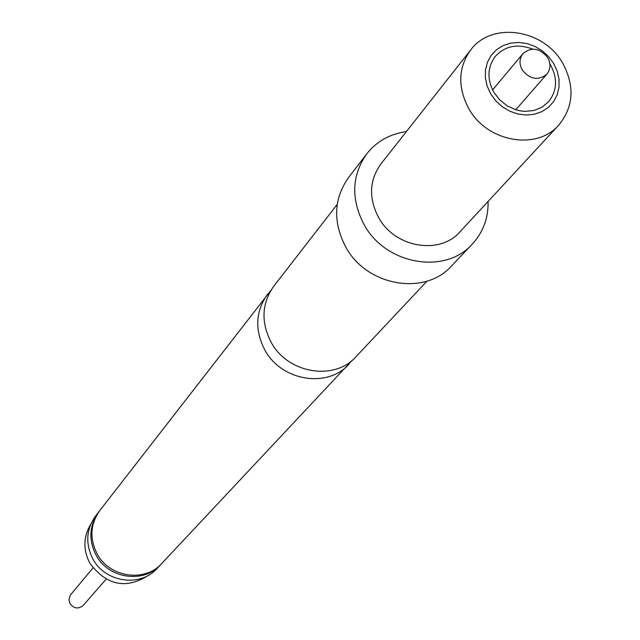 <?xml version="1.0" encoding="UTF-8"?>
<svg xmlns="http://www.w3.org/2000/svg" width="640" height="640" viewBox="0 0 640 640"><rect width="100%" height="100%" fill="white"/><g stroke="black" fill="none" stroke-linecap="round" stroke-linejoin="round"><path stroke-width="0.96" d="M522.224 69.904C519.056 63.936 519.288 58.52 522.92 53.664C531.544 46.648 539.816 47.984 547.728 57.672C550.952 63.752 550.664 69.24 546.88 74.128C538.24 80.936 530.024 79.528 522.224 69.904M106.096 579.216L83.32 605.312C78.416 609.304 73.968 608.736 69.96 603.6L68.928 599.608L70.336 595.12L92.96 568M149.568 574.616C126.744 589.696 106.808 585.864 89.776 563.104C83.008 549.704 83.32 536.784 90.712 524.344M161.2 564.064L160.616 564.704C143.72 584.008 108.136 578.728 95.952 554.92C88.384 539.64 89.32 525.296 98.768 511.888L99.312 511.208M160.616 564.704L157.08 568.464C140.28 587.664 104.896 582.424 92.792 558.76C85.272 543.56 86.208 529.296 95.608 515.96L98.768 511.888M352.448 360.08L161.8 563.44C144.88 582.776 109.224 577.488 97.016 553.632C89.424 538.32 90.368 523.944 99.832 510.512L270.88 290.416M349.144 364.024C327.688 388.64 281.184 381.032 264.784 349.896C254.584 329.928 255.488 311.392 267.504 294.296M427.04 281.112L356.192 356.52C334.576 381.32 287.672 373.624 271.104 342.216C260.808 322.072 261.712 303.384 273.816 286.16L337.224 204.392M488.104 201.432C488.408 218.104 483.112 232.352 472.232 244.176C445.072 275.048 385.536 264.592 364.112 224.656C350.824 199.12 351.664 175.56 366.64 153.976C376.616 141.384 389.856 133.928 406.368 131.616M472.232 244.176L451.536 265.952C424.88 296.232 366.648 286.104 345.76 247.048C332.808 222.064 333.672 198.992 348.368 177.824L366.64 153.976M468.8 108.664C457.48 87.24 458.112 67.664 470.696 49.936C491.664 21.176 543.96 29.056 562.816 63.392C574.944 86.328 573.584 106.912 558.728 125.128C536.728 150.864 486.96 141.96 468.8 108.664M558.728 125.128L460.064 231.736C439.832 255.344 394.784 247.664 378.608 217.544C368.52 198.152 369.264 180.328 380.824 164.056L470.696 49.936M490.68 93.832L487.144 86.072L485.384 77.944L485.488 69.856L487.44 62.232L491.136 55.44L496.392 49.824L502.928 45.664L510.432 43.152L518.512 42.424L526.768 43.504L534.792 46.328L542.2 50.768L548.608 56.592L553.704 63.52L557.24 71.208L559.04 79.272L559 87.32L557.128 94.936L553.504 101.76L548.312 107.432L541.8 111.672L534.304 114.256L526.184 115.048L517.864 114.008L509.752 111.184L502.28 106.72L495.808 100.832L490.68 93.832M549.864 63.856L550.584 65.024C557.816 78.688 557.088 90.984 548.416 101.92L541.856 107.288L533.824 110.52L524.912 111.368L520.344 110.872L515.8 109.768L507.168 105.84L499.664 99.864L493.856 92.304C486.92 79.192 487.376 67.248 495.224 56.488C505.088 45.872 517.544 43.408 532.6 49.112M522.92 53.664L492.584 89.952M546.88 74.128L515.784 109.768"/></g></svg>
